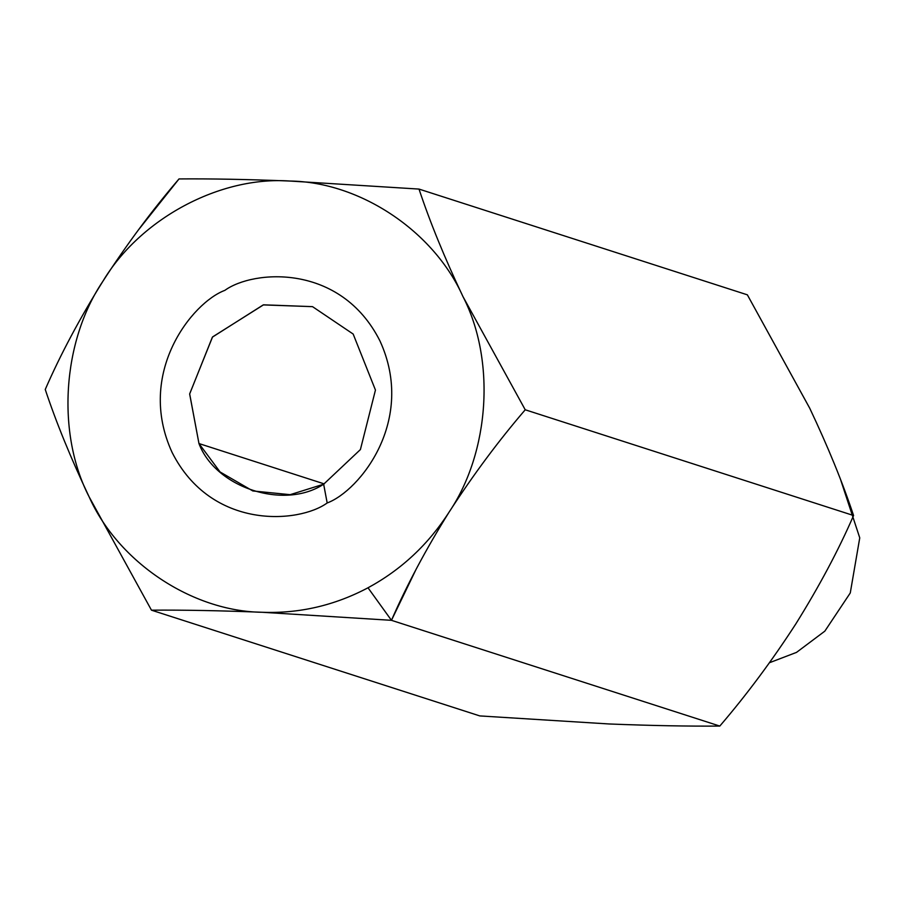 <?xml version="1.0" encoding="UTF-8"?>
<svg xmlns="http://www.w3.org/2000/svg" width="905" height="905" viewBox="0 0 905 905"><rect width="100%" height="100%" fill="white"/><g stroke="black" fill="none" stroke-linecap="round" stroke-linejoin="round"><path stroke-width="1.36" d="M415.949 569.607L391.458 620.321L719.803 726.07L391.458 620.321L262.235 612.278C220.447 610.615 183.523 609.913 151.463 610.174L479.82 715.923L609.031 723.966C651.283 725.64 688.207 726.342 719.803 726.07C746.693 694.735 772.067 660.627 795.914 623.771C819.297 586.236 838.516 550.161 853.573 515.522C842.702 482.784 828.075 446.991 809.692 408.144L747.36 294.826L419.015 189.077C429.852 221.748 444.479 257.54 462.896 296.455C495.702 359.805 489.82 451.844 449.118 512.083C428.303 544.505 401.254 569.743 368.007 587.786L391.458 620.321C406.752 585.252 425.972 549.177 449.118 512.083C473.27 474.797 498.644 440.701 525.228 409.784C498.644 440.701 473.27 474.797 449.118 512.083C489.82 451.844 495.702 359.805 462.896 296.455L525.228 409.784L853.573 515.522L525.228 409.784L462.93 296.523M138.024 230.413L179.02 178.93C210.616 178.658 247.54 179.36 289.792 181.034L419.015 189.077L747.36 294.826L809.715 408.2M809.692 408.144L809.692 408.144C828.075 446.991 842.702 482.784 853.573 515.522C838.516 550.161 819.297 586.236 795.914 623.771L795.914 623.771C772.067 660.627 746.693 694.735 719.803 726.07C688.207 726.342 651.283 725.64 609.031 723.966L479.82 715.923L151.463 610.174L89.131 496.856C70.714 457.93 56.087 422.137 45.25 389.478C60.307 354.839 79.538 318.764 102.921 281.229L107.808 273.627M769.499 662.72L796.524 652.381L824.84 631.147L850.27 592.967L859.75 537.853L840.779 480.204L859.75 537.853L850.27 592.967L824.84 631.147L796.524 652.381L769.499 662.72M462.896 296.455C433.778 231.137 359.896 181.871 289.792 181.034C359.896 181.871 433.778 231.137 462.896 296.455C444.479 257.54 429.852 221.748 419.015 189.077L289.792 181.034C219.972 175.955 140.207 218.716 102.921 281.229C79.538 318.764 60.307 354.839 45.25 389.478C56.087 422.137 70.714 457.93 89.131 496.856C56.336 433.506 62.207 341.468 102.921 281.229C140.207 218.716 219.972 175.955 289.792 181.034C247.54 179.36 210.616 178.658 179.02 178.93C152.131 210.265 126.757 244.373 102.921 281.229C62.207 341.468 56.336 433.506 89.131 496.856C118.261 562.175 192.143 611.452 262.235 612.278C192.143 611.452 118.261 562.175 89.131 496.856M89.165 496.913L151.463 610.174C183.523 609.913 220.447 610.615 262.235 612.278L391.458 620.321L368.007 587.786C334.579 605.49 299.329 613.658 262.235 612.278C299.329 613.658 334.579 605.49 368.007 587.786C401.254 569.743 428.303 544.505 449.118 512.083M198.964 443.552L220.085 471.969L252.823 490.951L290.154 494.673L323.651 484.209L360.405 449.57L375.451 390.066L353.165 334.047L312.519 306.648L263.231 304.906L212.392 337.135L189.654 394.003L198.964 443.552L324.228 483.892L198.964 443.552L189.665 393.89L212.551 336.943L263.536 304.827L312.519 306.648L353.165 334.047L375.451 390.066L360.405 449.57L323.651 484.209C284.147 510.194 215.582 487.829 198.964 443.552M323.651 484.209L327.18 502.965C359.636 490.929 416.402 420.373 379.953 340.925C340.676 263.004 253.208 269.781 224.859 290.358C192.403 302.383 135.626 372.951 172.074 452.387C211.363 530.307 298.831 523.531 327.18 502.965L323.651 484.209M327.18 502.965C298.831 523.531 211.363 530.307 172.074 452.387C135.626 372.951 192.403 302.383 224.859 290.358C253.208 269.781 340.676 263.004 379.953 340.925C416.402 420.373 359.636 490.929 327.18 502.965"/></g></svg>
